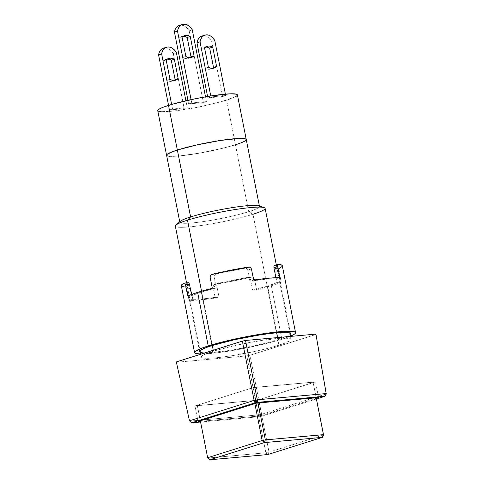 <?xml version="1.0" encoding="UTF-8"?>
<svg xmlns="http://www.w3.org/2000/svg" width="484" height="484" viewBox="0 0 484 484"><rect width="100%" height="100%" fill="white"/><g stroke="black" fill="none" stroke-linecap="round" stroke-linejoin="round"><path stroke-width="0.36" stroke-dasharray="2.42 1.81" d="M175.347 226.107A45.756 4.943 168.8 0 0 204.163 225.066A45.756 4.943 168.8 0 0 252.975 214.261L278.905 345.225A45.756 4.943 -11.2 0 1 230.094 356.03A45.756 4.943 -11.2 0 1 201.283 357.071A45.756 4.943 -11.2 0 1 213.426 351.142L213.25 350.277L213.426 351.142L236.011 345.267L262.013 340.373L282.68 338.11L289.892 338.491L291.035 339.248L290.454 340.349L284.265 343.398L272.28 347.173L256.32 351.106L230.311 356L215.447 357.87L205.258 358.263L202.433 357.876L201.296 357.125L201.876 356.024L204.163 354.621L213.426 351.142A45.756 4.943 -11.2 0 1 262.237 340.337A45.756 4.943 -11.2 0 1 291.047 339.296A45.756 4.943 -11.2 0 1 278.905 345.225L252.975 214.261A45.756 4.943 -11.2 0 1 200.273 225.635A45.756 4.943 -11.2 0 1 175.97 225.036M212.301 345.479L201.556 291.199L212.301 345.479M180.375 221.261A40.608 4.386 168.8 0 0 201.943 221.793A40.608 4.386 168.8 0 0 248.716 211.696L252.975 214.261L248.716 211.696A40.608 4.386 -11.2 0 1 205.398 221.285A40.608 4.386 -11.2 0 1 179.824 222.21L179.746 221.799M157.748 110.703L157.736 110.661A40.608 4.386 168.8 0 0 183.309 109.735A40.608 4.386 168.8 0 0 226.627 100.146L235.46 144.764L222.815 148.255L199.88 153.077L179.147 155.981L170.102 156.332L179.147 155.981L199.88 153.077L222.815 148.255L235.46 144.764A40.608 4.386 -11.2 0 1 192.142 154.354A40.608 4.386 -11.2 0 1 166.575 155.279A40.608 4.386 168.8 0 0 192.142 154.354A40.608 4.386 168.8 0 0 235.46 144.764L248.716 211.696L235.46 144.764L243.682 141.679L235.46 144.764A40.608 4.386 168.8 0 0 246.241 139.507L246.241 139.507M269.031 452.171L267.84 454.549L265.861 452.8L269.031 452.171L258.65 399.742L255.479 400.371L265.861 452.8L267.84 454.549L269.031 452.171L323.554 434.989L269.031 452.171L265.861 452.8L255.479 400.371L197.369 405.622L197.266 405.289L200.34 420.82L197.266 405.289L251.789 388.101L254.959 387.472L258.039 403.003L254.959 387.472L313.075 382.221L316.185 397.751L313.178 382.554L258.65 399.742L269.031 452.171M254.862 403.632L251.789 388.101L254.862 403.632M207.745 458.052L197.369 405.622L207.745 458.052L265.861 452.8L207.745 458.052M316.149 397.751L313.075 382.221L316.149 397.751M253.301 387.533L315.507 381.912L257.143 400.31L194.937 405.931L253.301 387.533L256.393 403.154L253.301 387.533L194.937 405.931L257.143 400.31L315.507 381.912L253.301 387.533M258.65 399.742L313.178 382.554L313.075 382.221L254.959 387.472L251.789 388.101L197.266 405.289L197.369 405.622L255.479 400.371L258.65 399.742M318.599 397.533L315.507 381.912L318.599 397.533M316.288 398.259L260.235 415.925L257.143 400.31L260.235 415.925L200.443 421.328L260.235 415.925L316.288 398.259M198.029 421.546L194.937 405.931L198.029 421.546M258.468 414.903L261.644 414.268L260.44 416.609L258.468 414.903L189.595 421.122L176.309 361.923L176.412 362.256L246.804 355.897L258.468 414.903L261.644 414.268L260.44 416.609L316.427 398.967L260.44 416.609L258.468 414.903L189.595 421.122L176.412 362.256L246.804 355.897L258.468 414.903M200.576 422.018L260.44 416.609L200.576 422.018M326.264 393.903L261.644 414.268L249.974 355.262L246.804 355.897L249.974 355.262L316.016 334.45L249.974 355.262L261.644 414.268L326.264 393.903M259.412 206.027L259.491 206.438A40.608 4.386 -11.2 0 1 248.716 211.696A40.608 4.386 168.8 0 0 258.619 205.767M252.975 214.261A45.756 4.943 168.8 0 0 265.117 208.332M213.511 67.451L211.756 68.746L209.711 69.315L207.515 69.127L205.325 68.19L208.392 67.222L205.325 68.19L201.495 48.872L203.25 47.577L205.295 47.002A11.441 8.125 72.5 0 1 205.67 46.984L205.295 47.002A11.441 8.125 72.5 0 0 204.066 47.25A11.441 8.125 72.5 0 0 201.495 48.872L204.569 47.904L201.495 48.872L205.325 68.19A11.441 8.125 72.5 0 0 210.939 69.073A11.441 8.125 72.5 0 0 212.409 68.371M203.086 35.852L205.434 36.082L207.769 37.159L209.911 39.01L211.696 41.479L214.769 40.511L211.696 41.479A11.441 8.125 72.5 0 0 203.086 35.852L206.16 34.884L203.086 35.852A11.441 8.125 72.5 0 0 201.858 36.094M182.783 36.324A11.441 8.125 72.5 0 0 181.554 36.566A11.441 8.125 72.5 0 0 178.983 38.188L182.057 37.22L178.983 38.188L182.813 57.511L178.983 38.188L180.738 36.893L182.783 36.324A11.441 8.125 72.5 0 1 183.158 36.3L182.783 36.324M178.396 25.809L180.574 25.168L182.922 25.398L185.257 26.481L187.399 28.326L189.183 30.794L192.257 29.826L189.183 30.794A11.441 8.125 72.5 0 0 180.574 25.168L183.648 24.2L180.574 25.168A11.441 8.125 72.5 0 0 179.346 25.416M166.895 59.108A11.441 8.125 72.5 0 0 165.667 59.35A11.441 8.125 72.5 0 0 163.102 60.972L166.169 60.004L163.102 60.972L166.926 80.296L163.102 60.972L164.856 59.677L166.895 59.108A11.441 8.125 72.5 0 1 167.27 59.084L166.895 59.108M164.687 47.952L167.034 48.182L169.37 49.265L171.517 51.11L173.302 53.579L176.37 52.611L173.302 53.579A11.441 8.125 72.5 0 0 164.687 47.952L167.76 46.984L164.687 47.952A11.441 8.125 72.5 0 0 163.459 48.2M171.638 104.447L172.54 109.003L169.473 109.971L168.559 105.379L169.473 109.971L184.204 108.64L187.278 107.672L185.91 100.775L187.278 107.672L172.54 109.003L171.638 104.447M173.302 53.579L184.204 108.64L169.473 109.971L172.54 109.003L187.278 107.672L184.204 108.64L173.302 53.579M175.111 79.551L173.357 80.846L171.312 81.415L169.122 81.227L166.926 80.296L169.999 79.328L166.926 80.296A11.441 8.125 72.5 0 0 172.546 81.173A11.441 8.125 72.5 0 0 174.01 80.471M191.083 99.631L191.743 102.953L188.669 103.921L187.955 100.315L188.669 103.921L203.401 102.59L206.474 101.622L205.525 96.836L206.474 101.622L191.743 102.953L191.083 99.631M189.183 30.794L203.401 102.59L188.669 103.921L191.743 102.953L206.474 101.622L203.401 102.59L189.183 30.794M190.998 56.767L189.244 58.062L187.199 58.637L185.009 58.443L182.813 57.511L185.886 56.543L182.813 57.511A11.441 8.125 72.5 0 0 188.427 58.389A11.441 8.125 72.5 0 0 189.897 57.687M235.46 144.764L226.627 100.146A40.608 4.386 168.8 0 0 237.402 94.882M210.758 95.971L210.939 96.903L207.866 97.871L207.594 96.485L207.866 97.871L222.598 96.54L225.671 95.572L225.387 94.132L225.671 95.572L210.939 96.903L207.866 97.871L222.598 96.54L225.671 95.572L210.939 96.903L210.758 95.971M211.696 41.479L222.598 96.54L211.696 41.479M234.849 97.054L220.752 101.87L198.839 106.988L176.503 110.685L161.263 111.713M181.325 285.729L181.312 285.681A51.473 5.56 168.8 0 0 185.402 286.988L186.213 287.647L186.854 289.269L189.062 300.425A51.473 5.56 168.8 0 0 215.253 298.059L213.045 286.903L213.414 285.191L214.866 284.326A51.473 5.56 168.8 0 0 251.74 276.981L253.398 277.223L254.384 278.669L256.599 289.825A51.473 5.56 168.8 0 0 271.288 285.735A51.473 5.56 168.8 0 0 281.168 282.081L278.959 270.925L274.991 271.282L277.199 282.438L267.604 286.068L278.209 339.611L287.587 336.09L290.097 334.492A46.325 5.003 -11.2 0 1 278.209 339.611L267.604 286.068A46.325 5.003 168.8 0 0 277.199 282.438L274.991 271.282L275.323 268.638A46.325 5.003 168.8 0 0 277.253 266.678A46.325 5.003 168.8 0 0 274.404 265.565L278.209 264.361L274.404 265.565L276.406 265.97L277.241 266.63L276.872 267.525L275.323 268.638L279.389 268.269A51.473 5.56 168.8 0 0 282.299 265.68M201.308 292.058L211.913 345.6L201.308 292.058L216.294 287.944A46.325 5.003 168.8 0 0 201.308 292.058A46.325 5.003 168.8 0 0 191.718 295.688L187.744 296.045L191.718 295.688L201.308 292.058M214.085 276.787L216.294 287.944L212.319 288.301L216.294 287.944L214.085 276.787L210.11 277.144L214.085 276.787L214.466 274.997L214.085 276.787M215.114 274.361L214.466 274.997L215.937 274.004L215.114 274.361M244.934 268.227A46.325 5.003 168.8 0 0 215.937 274.004L211.871 274.368L215.937 274.004L244.934 268.227L248.746 267.023L244.934 268.227M246.683 268.578L245.836 268.239L247.354 269.219L247.723 270.084L246.683 268.578M249.932 281.24L247.723 270.084L249.932 281.24L253.658 280.067L249.932 281.24L265.559 279.262L276.128 278.875A46.325 5.003 168.8 0 0 249.932 281.24M275.898 277.719L276.128 278.875L279.855 277.701L276.128 278.875L275.898 277.719M252.594 276.939L233.415 281.022L214.866 284.326L218.677 283.128L247.681 277.35L249.393 277.58L250.416 279.026L254.384 278.669L253.398 277.223L252.594 276.939L247.681 277.35L249.393 277.58L250.416 279.026L252.624 290.182A46.325 5.003 168.8 0 0 267.604 286.068L252.624 290.182L256.599 289.825L252.624 290.182L250.416 279.026L254.384 278.669L256.599 289.825L271.288 285.735L281.894 339.278A51.473 5.56 -11.2 0 1 200.672 353.992L218.351 352.642L236.791 349.817L265.861 343.7L281.894 339.278L271.288 285.735L280.375 282.444M279.111 268.584L279.389 268.269L275.323 268.638L274.991 271.282L278.959 270.925L279.111 268.584M290.436 336.217A51.473 5.56 -11.2 0 1 281.894 339.278L290.436 336.217M188.591 282.716L184.229 283.086L188.288 282.716L186.739 283.83L186.376 284.725L187.205 285.385L189.214 285.79L185.402 286.988L189.214 285.79L189.964 286.455L190.581 288.095L192.789 299.251L190.581 288.095L186.854 289.269L189.062 300.425L192.789 299.251A46.325 5.003 168.8 0 0 218.98 296.886L203.359 298.864L192.789 299.251L189.062 300.425L207.128 299.173L215.253 298.059L218.98 296.886L216.772 285.729L218.98 296.886L215.253 298.059L213.045 286.903L216.772 285.729L217.177 283.999L218.677 283.128L214.055 284.616L213.414 285.191L213.045 286.903L216.772 285.729L217.177 283.999L218.677 283.128A46.325 5.003 168.8 0 0 247.681 277.35L251.74 276.981M214.866 284.326L214.055 284.616M188.288 282.716A46.325 5.003 168.8 0 0 186.364 284.677A46.325 5.003 168.8 0 0 189.214 285.79L189.964 286.455L190.581 288.095L186.854 289.269L185.796 287.169M184.942 283.412L185.535 284.888M184.229 283.086L184.567 283.086M189.51 284.531L188.935 283.043M191.482 294.496L191.718 295.688L191.482 294.496M278.209 339.611L255.34 345.564L229.011 350.519L208.09 352.806L203.643 352.812L200.328 352.261A46.325 5.003 -11.2 0 0 232.175 350.017A46.325 5.003 -11.2 0 0 278.209 339.611M251.45 268.91L247.723 270.084L251.45 268.91M273.896 266.121L273.914 267.719M277.883 264.5L278.209 264.361M277.647 266.545L277.647 264.948M278.917 269.183L281.168 282.081L277.199 282.438L281.168 282.081M247.681 277.35L248.558 277.302M217.842 283.418L218.677 283.128M186.582 282.844L200.025 350.725M200.721 354.227L201.283 357.071M276.322 264.929L289.789 332.95M290.479 336.41L291.047 339.296M204.066 47.25L207.134 46.282M181.554 36.566L184.622 35.598M165.667 59.35L168.741 58.383M172.546 81.173L175.613 80.205M188.427 58.389L191.501 57.421M210.939 69.073L214.013 68.105M290.503 333.609L277.253 266.678M248.038 277.29L252.085 276.927M214.521 284.411L218.32 283.213M199.614 351.608L186.364 284.677"/><path stroke-width="0.73" d="M235.46 144.764A40.608 4.386 -11.2 0 0 246.241 139.507L237.402 94.882A40.608 4.386 168.8 0 0 211.835 95.808A40.608 4.386 168.8 0 0 168.517 105.397L177.35 150.016L168.517 105.397A40.608 4.386 168.8 0 0 157.736 110.661L166.575 155.279A40.608 4.386 -11.2 0 1 177.35 150.016A40.608 4.386 -11.2 0 1 220.668 140.427A40.608 4.386 -11.2 0 1 246.241 139.507A40.608 4.386 168.8 0 0 220.668 140.427A40.608 4.386 168.8 0 0 177.35 150.016L197.393 144.801L220.474 140.457L238.812 138.454L245.219 138.787L246.229 139.459L245.709 140.433L243.682 141.679L245.709 140.433L246.229 139.459L245.219 138.787L242.714 138.448L233.669 138.799L220.474 140.457L197.393 144.801L177.35 150.016L190.605 216.947L177.35 150.016A40.608 4.386 168.8 0 0 166.575 155.279L179.824 222.21A40.608 4.386 -11.2 0 1 190.605 216.947L187.496 220.178L190.605 216.947A40.608 4.386 168.8 0 0 180.375 221.261L175.97 225.036A45.756 4.943 -11.2 0 1 187.496 220.178L201.556 291.199L187.496 220.178A45.756 4.943 168.8 0 0 175.347 226.107L186.582 282.844M213.25 350.277L212.301 345.479L213.25 350.277M265.341 439.902L262.171 440.531L264.252 442.618L265.341 439.902L264.252 442.618L209.723 459.8L207.648 457.719L209.723 459.8L267.84 454.549L322.362 437.367L264.252 442.618L322.362 437.367L323.554 434.989L322.362 437.367L323.457 434.65L265.341 439.902L262.171 440.531L254.862 403.632L262.171 440.531L207.648 457.719L209.723 459.8L264.252 442.618L262.171 440.531L207.648 457.719L207.745 458.052L209.723 459.8L267.84 454.549L322.362 437.367L323.554 434.989L316.149 397.751L323.457 434.65L265.341 439.902L258.039 403.003L265.341 439.902M200.34 420.82L207.648 457.719L200.34 420.82M316.185 397.751L323.554 434.989L316.185 397.751M256.393 403.154L318.599 397.533L316.288 398.259L318.599 397.533L256.393 403.154L198.029 421.546L256.393 403.154M200.443 421.328L198.029 421.546L200.443 421.328M189.492 420.79L191.567 422.834L189.492 420.79L254.112 400.425L256.187 402.47L191.567 422.834L200.576 422.018L191.567 422.834L189.492 420.79L191.567 422.834L256.187 402.47L257.288 399.79L254.112 400.425L256.187 402.47L257.288 399.79L326.162 393.565L325.06 396.245L256.187 402.47L325.06 396.245L326.264 393.903L325.06 396.245L326.264 393.903L315.913 334.111L326.264 393.903L315.913 334.111L245.527 340.476L257.288 399.79L254.112 400.425L242.351 341.105L245.527 340.476L257.288 399.79L326.162 393.565L315.913 334.111L245.527 340.476L242.351 341.105L176.309 361.923L189.492 420.79L254.112 400.425L242.351 341.105L176.309 361.923L189.492 420.79M316.427 398.967L325.06 396.245L316.427 398.967M177.35 150.016L169.128 153.107L167.101 154.348L166.581 155.322L167.597 155.993L170.102 156.332L167.597 155.993L166.581 155.322L167.101 154.348L172.588 151.643L177.35 150.016M276.322 264.929L265.117 208.332A45.756 4.943 168.8 0 0 236.301 209.372A45.756 4.943 168.8 0 0 187.496 220.178A45.756 4.943 -11.2 0 1 232.272 210.014A45.756 4.943 -11.2 0 1 264.131 207.582L258.619 205.767A40.608 4.386 168.8 0 0 230.342 207.926A40.608 4.386 168.8 0 0 190.605 216.947A40.608 4.386 -11.2 0 1 233.923 207.358A40.608 4.386 -11.2 0 1 259.491 206.438L246.241 139.507M264.131 207.582A45.756 4.943 -11.2 0 1 252.975 214.261M208.368 46.034L206.323 46.609L204.569 47.904A11.441 8.125 -107.5 0 1 207.134 46.282A11.441 8.125 -107.5 0 1 208.368 46.034A11.441 8.125 -107.5 0 1 212.754 47.16L209.681 48.128L213.511 67.451L216.578 66.483L212.754 47.16L210.558 46.228L208.368 46.034M203.086 35.852L200.908 36.488L199.075 37.946L197.726 40.111L196.964 42.81L207.594 96.485L196.964 42.81L200.037 41.842L200.799 39.144L202.149 36.978L203.982 35.52L206.16 34.884A11.441 8.125 -107.5 0 1 214.769 40.511L225.387 94.132L214.769 40.511L212.984 38.042L210.843 36.191L208.507 35.114L206.16 34.884A11.441 8.125 -107.5 0 0 204.926 35.126L201.858 36.094A11.441 8.125 72.5 0 0 196.964 42.81L200.037 41.842L210.758 95.971L200.037 41.842A11.441 8.125 -107.5 0 1 204.926 35.126M189.897 57.687A11.441 8.125 72.5 0 0 190.998 56.767L194.066 55.799L190.242 36.481L188.046 35.544L185.856 35.356L183.811 35.925L182.057 37.22A11.441 8.125 -107.5 0 1 184.622 35.598A11.441 8.125 -107.5 0 1 185.856 35.356L183.478 36.106L185.856 35.356A11.441 8.125 -107.5 0 1 190.242 36.481L187.169 37.45L190.998 56.767L194.066 55.799A11.441 8.125 -107.5 0 1 191.501 57.421A11.441 8.125 -107.5 0 1 185.886 56.543L188.076 57.475L190.273 57.669L192.317 57.094L194.066 55.799L190.242 36.481L187.169 37.45A11.441 8.125 72.5 0 0 183.158 36.3M178.396 25.809L176.563 27.261L175.214 29.427L174.452 32.126L187.955 100.315L174.452 32.126L177.525 31.157L178.287 28.459L179.637 26.293L181.47 24.841L183.648 24.2A11.441 8.125 -107.5 0 1 192.257 29.826L205.525 96.836L192.257 29.826L190.472 27.358L188.33 25.513L185.995 24.43L183.648 24.2A11.441 8.125 -107.5 0 0 182.414 24.448L179.346 25.416A11.441 8.125 72.5 0 0 174.452 32.126L177.525 31.157L191.083 99.631L177.525 31.157A11.441 8.125 -107.5 0 1 182.414 24.448M174.01 80.471A11.441 8.125 72.5 0 0 175.111 79.551L178.185 78.583L174.355 59.266L172.165 58.328L169.969 58.14L167.924 58.709L166.169 60.004A11.441 8.125 -107.5 0 1 168.741 58.383A11.441 8.125 -107.5 0 1 169.969 58.14L167.591 58.891L169.969 58.14A11.441 8.125 -107.5 0 1 174.355 59.266L171.288 60.234L175.111 79.551L178.185 78.583A11.441 8.125 -107.5 0 1 175.613 80.205A11.441 8.125 -107.5 0 1 169.999 79.328L172.195 80.259L174.385 80.447L176.43 79.878L178.185 78.583L174.355 59.266L171.288 60.234A11.441 8.125 72.5 0 0 167.27 59.084M164.687 47.952L162.515 48.588L160.676 50.046L159.327 52.211L158.571 54.91L168.559 105.379L158.571 54.91L161.638 53.942L162.4 51.243L163.749 49.078L165.582 47.62L167.76 46.984A11.441 8.125 -107.5 0 1 176.37 52.611L185.91 100.775L176.37 52.611L174.591 50.142L172.443 48.297L170.108 47.214L167.76 46.984A11.441 8.125 -107.5 0 0 166.532 47.226L163.459 48.2A11.441 8.125 72.5 0 0 158.571 54.91L161.638 53.942L171.638 104.447L161.638 53.942A11.441 8.125 -107.5 0 1 166.532 47.226M166.169 60.004L169.999 79.328L166.169 60.004M182.057 37.22L185.886 56.543L182.057 37.22M175.111 79.551L171.288 60.234L169.091 59.296L166.895 59.108M190.998 56.767L187.169 37.45L184.979 36.512L182.783 36.324M161.263 111.713L158.758 111.374L157.748 110.703L158.268 109.729L160.295 108.483L163.755 107.025L174.391 103.667L196.304 98.548L211.641 95.838L229.979 93.829L236.38 94.168L237.396 94.84L236.876 95.814L234.849 97.054M212.409 68.371A11.441 8.125 72.5 0 0 213.511 67.451L216.578 66.483A11.441 8.125 -107.5 0 1 214.013 68.105A11.441 8.125 -107.5 0 1 208.392 67.222L204.569 47.904L208.392 67.222L210.588 68.159L212.785 68.347L214.829 67.778L216.578 66.483L212.754 47.16L209.681 48.128L207.485 47.196L205.295 47.002M213.511 67.451L209.681 48.128A11.441 8.125 72.5 0 0 205.67 46.984M200.781 352.425L199.626 351.656L200.219 350.543L206.48 347.458L211.913 345.6A46.325 5.003 -11.2 0 1 261.33 334.662A46.325 5.003 -11.2 0 1 290.503 333.609A46.325 5.003 -11.2 0 1 290.097 334.492M274.404 265.565L273.896 266.121L273.914 267.719L275.898 277.719L273.914 267.719L277.647 266.545L279.855 277.701A51.473 5.56 168.8 0 0 253.658 280.067L251.45 268.91L250.446 267.404L248.746 267.023A51.473 5.56 168.8 0 0 211.871 274.368L210.461 275.366L210.11 277.144L212.319 288.301A51.473 5.56 168.8 0 0 197.623 292.39A51.473 5.56 168.8 0 0 187.744 296.045L185.535 284.888L184.942 283.412L184.229 283.086A51.473 5.56 168.8 0 0 181.312 285.675L194.568 352.606A51.473 5.56 -11.2 0 1 208.229 345.933L197.623 292.39L208.229 345.933A51.473 5.56 -11.2 0 1 263.139 333.779A51.473 5.56 -11.2 0 1 295.555 332.611A51.473 5.56 -11.2 0 1 290.436 336.217L294.883 333.791L295.543 332.55L294.254 331.703L286.141 331.274L271.766 332.575L243.452 337.257L215.676 343.749L202.191 347.996L195.233 351.426L194.58 352.661L195.863 353.514L200.672 353.992A51.473 5.56 -11.2 0 1 194.568 352.606M295.555 332.611L282.299 265.68A51.473 5.56 168.8 0 0 278.209 264.361L277.647 264.948L277.647 266.545L279.855 277.701L269.013 278.173L253.658 280.067L251.45 268.91L250.446 267.404L249.623 267.053L230.196 270.326L211.078 274.731L210.461 275.366L210.11 277.144L212.319 288.301L197.623 292.39L187.744 296.045L185.535 284.888L189.51 284.531L191.482 294.496L189.51 284.531L188.935 283.043L188.288 282.716L188.935 283.043M189.062 300.425L189.486 300.437M185.796 287.169L182.504 286.552L181.325 285.729L181.905 284.562L184.229 283.086L184.942 283.412M185.523 284.834L189.51 284.531M184.229 283.086L184.567 283.086M200.328 352.261A46.325 5.003 -11.2 0 1 199.614 351.608A46.325 5.003 -11.2 0 1 211.913 345.6L234.776 339.653L261.106 334.698L276.164 332.804L286.48 332.405L289.335 332.792L290.491 333.561L289.904 334.674M274.107 265.686L273.89 266.133M273.908 267.67L277.635 266.509M277.641 264.96L278.209 264.361L281.107 264.802L282.287 265.619L281.706 266.793L279.389 268.269L278.917 269.183M277.883 264.5L278.209 264.361M280.375 282.444L281.168 282.081M200.025 350.725L200.721 354.227M289.789 332.95L290.479 336.41M184.356 283.043L188.403 282.68M274.271 265.577L278.07 264.379"/></g></svg>
